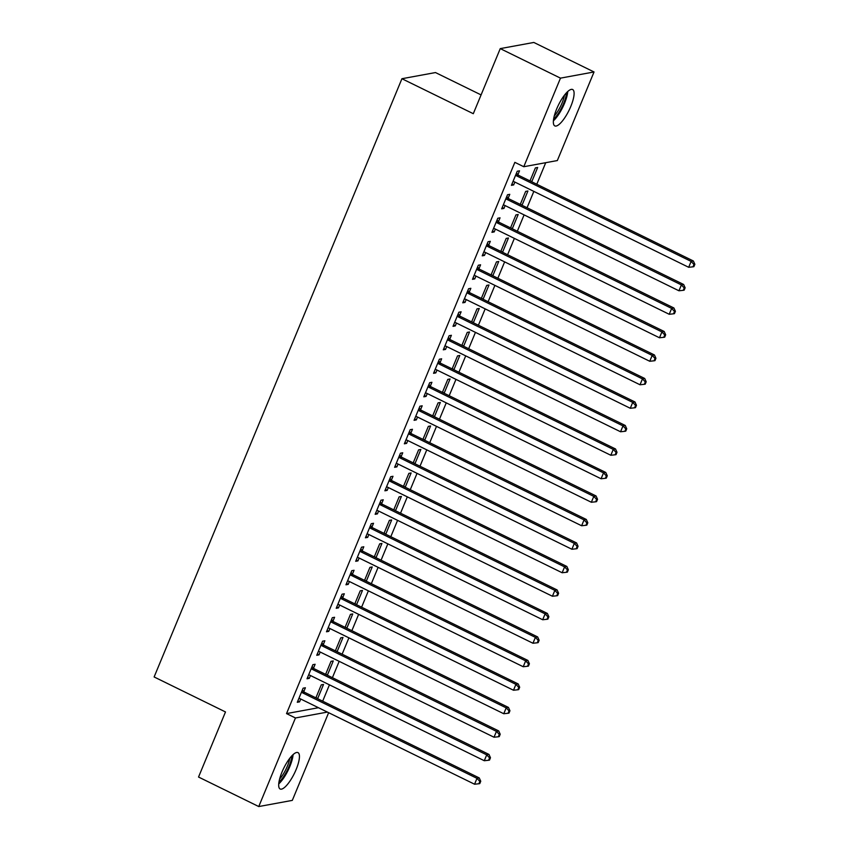 <?xml version="1.0" encoding="UTF-8"?>
<svg xmlns="http://www.w3.org/2000/svg" width="849" height="849" viewBox="0 0 849 849"><rect width="100%" height="100%" fill="white"/><g stroke="black" fill="none" stroke-linecap="round" stroke-linejoin="round"><path stroke-width="1.27" d="M281.985 772.102A20.259 5.911 -63.9 0 1 297.978 752.617A20.259 5.911 -63.9 0 1 296.142 769.502A20.259 5.911 -63.9 0 1 280.149 788.997A20.259 5.911 -63.9 0 1 281.985 772.102M556.647 109.012A20.259 5.911 -63.9 0 1 572.64 89.527A20.259 5.911 -63.9 0 1 570.804 106.412A20.259 5.911 -63.9 0 1 554.811 125.896A20.259 5.911 -63.9 0 1 556.647 109.012M322.673 701.178L329.444 684.825M332.405 677.682L339.176 661.329M342.136 654.186L348.907 637.832M351.868 630.69L358.639 614.336M361.6 607.194L368.381 590.84M371.331 583.698L378.113 567.344M381.074 560.202L387.844 543.848M390.805 536.695L397.576 520.352M400.537 513.199L407.308 496.845M410.269 489.703L417.039 473.349M420 466.207L426.771 449.853M429.732 442.711L436.503 426.357M439.464 419.215L446.245 402.861M449.195 395.719L455.977 379.365M458.927 372.223L465.708 355.869M468.669 348.727L475.44 332.373M478.401 325.22L485.172 308.877M488.133 301.724L494.903 285.37M497.864 278.228L504.635 261.874M507.596 254.732L514.367 238.378M517.328 231.236L524.098 214.882M527.059 207.74L533.841 191.386M536.791 184.244L545.727 162.69M328.637 712.693L292.311 800.384L258.754 806.55L295.452 717.967L327.396 712.088M481.086 94.908L435.484 72.558L401.927 78.724L154.125 676.961L225.494 711.95L198.539 777.037L258.754 806.55M401.927 78.724L473.296 113.702L500.252 48.616L533.819 42.45L594.035 71.963L557.337 160.557L523.78 166.722L560.478 78.14L594.035 71.963M325.687 674.18L327.427 675.029L333.264 660.936L331.004 661.35L325.613 674.35M313.557 668.067L315.128 664.268L312.857 664.682L307.02 678.786L309.291 678.362L310.469 675.528M345.15 627.188L346.891 628.037L352.738 613.944L350.467 614.358L345.076 627.358M333.02 621.075L334.591 617.276L332.33 617.69L326.483 631.783L328.754 631.369L329.932 628.525M364.614 580.185L366.354 581.045L372.202 566.941L369.931 567.365L364.55 580.366M352.484 574.083L354.054 570.273L351.794 570.698L345.957 584.791L348.217 584.377L349.395 581.533M384.088 533.193L385.828 534.053L391.665 519.949L389.394 520.363L384.013 533.374M371.947 527.091L373.528 523.281L371.257 523.706L365.42 537.799L367.681 537.385L368.859 534.541M403.551 486.201L405.291 487.05L411.128 472.957L408.868 473.371L403.477 486.381M391.41 480.088L392.991 476.289L390.72 476.703L384.884 490.807L387.155 490.393L388.333 487.549M423.014 439.209L424.755 440.058L430.592 425.965L428.331 426.378L422.94 439.379M410.884 433.096L412.455 429.297L410.184 429.711L404.347 443.815L406.618 443.39L407.796 440.557M442.478 392.206L444.218 393.066L450.066 378.962L447.794 379.386L442.403 392.387M430.347 386.104L431.918 382.305L429.658 382.719L423.81 396.812L426.081 396.398L427.259 393.554M461.952 345.214L463.692 346.074L469.529 331.97L467.258 332.383L461.877 345.394M449.811 339.112L451.392 335.302L449.121 335.726L443.284 349.82L445.545 349.406L446.723 346.562M481.415 298.222L483.155 299.071L488.992 284.977L486.721 285.391L481.341 298.402M469.274 292.12L470.855 288.31L468.584 288.724L462.747 302.828L465.019 302.414L466.186 299.57M500.878 251.23L502.619 252.079L508.455 237.985L506.195 238.399L500.804 251.4M488.748 245.117L490.319 241.318L488.048 241.732L482.211 255.836L484.482 255.411L485.66 252.578M520.341 204.238L522.082 205.087L527.929 190.993L525.658 191.407L520.267 204.407M508.211 198.125L509.782 194.325L507.522 194.739L501.674 208.833L503.945 208.419L505.123 205.575M523.78 166.722L514.855 162.35L286.527 713.595L318.481 707.716M517.943 174.629L519.514 170.829L517.253 171.243L511.406 185.337L513.677 184.923L514.855 182.079M530.073 180.731L531.814 181.59L537.661 167.486L535.39 167.911L529.999 180.911M498.48 221.621L500.05 217.822L497.79 218.235L491.942 232.339L494.214 231.915L495.392 229.081M510.61 227.734L512.35 228.583L518.187 214.489L515.927 214.903L510.536 227.903M479.006 268.613L480.587 264.814L478.316 265.228L472.479 279.332L474.75 278.918L475.928 276.074M491.147 274.726L492.887 275.575L498.724 261.481L496.463 261.895L491.072 274.906M459.542 315.616L461.124 311.806L458.853 312.23L453.016 326.324L455.276 325.91L456.454 323.066M471.683 321.718L473.424 322.578L479.261 308.474L476.989 308.887L471.609 321.898M440.079 362.608L441.65 358.798L439.389 359.223L433.552 373.316L435.813 372.902L436.991 370.058M452.209 368.71L453.96 369.57L459.797 355.466L457.526 355.89L452.146 368.891M420.616 409.6L422.186 405.801L419.926 406.215L414.079 420.308L416.35 419.894L417.528 417.05M432.746 415.713L434.486 416.562L440.334 402.468L438.063 402.882L432.672 415.883M401.153 456.592L402.723 452.793L400.452 453.207L394.615 467.311L396.886 466.886L398.064 464.053M413.283 462.705L415.023 463.554L420.86 449.461L418.599 449.874L413.208 462.875M381.679 503.595L383.26 499.785L380.989 500.199L375.152 514.303L377.423 513.889L378.59 511.045M393.819 509.697L395.56 510.546L401.397 496.453L399.126 496.867L393.745 509.878M362.215 550.587L363.797 546.777L361.525 547.202L355.689 561.295L357.949 560.881L359.127 558.037M374.356 556.689L376.096 557.549L381.933 543.445L379.662 543.859L374.282 556.87M342.752 597.579L344.323 593.78L342.062 594.194L336.215 608.287L338.486 607.873L339.664 605.029M354.882 603.681L356.622 604.541L362.47 590.437L360.199 590.862L354.808 603.862M323.289 644.571L324.859 640.772L322.588 641.186L316.751 655.29L319.022 654.866L320.2 652.032M335.419 650.684L337.159 651.533L342.996 637.44L340.736 637.854L335.344 650.854M303.815 691.564L305.396 687.764L303.125 688.178L297.288 702.282L299.559 701.868L300.737 699.024M315.955 697.676L317.696 698.525L323.533 684.432L321.272 684.846L315.881 697.857M500.252 48.616L560.478 78.14M286.527 713.595L295.452 717.967M511.936 184.074L513.677 184.923M502.205 207.57L503.945 208.419M492.473 231.066L494.214 231.915M482.741 254.562L484.482 255.411M473.01 278.058L474.75 278.918M463.267 301.554L465.019 302.414M453.536 325.05L455.276 325.91M443.804 348.546L445.545 349.406M434.072 372.053L435.813 372.902M424.341 395.549L426.081 396.398M414.609 419.045L416.35 419.894M404.877 442.541L406.618 443.39M395.146 466.037L396.886 466.886M385.414 489.533L387.155 490.393M375.672 513.029L377.423 513.889M365.94 536.526L367.681 537.385M356.209 560.022L357.949 560.881M346.477 583.528L348.217 584.377M336.745 607.024L338.486 607.873M327.014 630.52L328.754 631.369M317.282 654.017L319.022 654.866M307.55 677.513L309.291 678.362M297.819 701.009L299.559 701.868M515.672 175.043L515.948 175.34A2.6 2.43 -100.4 0 0 516.712 175.923L691.118 261.407L688.677 267.286L514.271 181.792A2.6 2.43 -100.4 0 0 513.369 181.559L512.987 181.537M516.51 173.037L518.208 174.926A2.6 2.43 -100.4 0 0 518.972 175.51L693.378 260.993L691.118 261.407L693.962 264.474L692.996 266.819L693.898 266.65L694.875 264.304L693.962 264.474M694.875 264.304L693.378 260.993M688.677 267.286L692.996 266.819M505.94 198.539L506.216 198.846A2.6 2.43 -100.4 0 0 506.97 199.419L681.386 284.914L678.945 290.783L504.539 205.299A2.6 2.43 -100.4 0 0 503.637 205.055L503.255 205.034M506.779 196.533L508.477 198.422A2.6 2.43 -100.4 0 0 509.241 199.006L683.647 284.489L681.386 284.914L684.23 287.97L683.254 290.316L684.167 290.146L685.143 287.8L684.23 287.97M685.143 287.8L683.647 284.489M678.945 290.783L683.254 290.316M496.209 222.035L496.474 222.342A2.6 2.43 -100.4 0 0 497.238 222.916L671.655 308.41L669.214 314.279L494.808 228.795A2.6 2.43 -100.4 0 0 493.906 228.551L493.524 228.53M497.036 220.029L498.745 221.918A2.6 2.43 -100.4 0 0 499.509 222.502L673.915 307.985L671.655 308.41L674.499 311.466L673.522 313.812L674.435 313.652L675.411 311.296L674.499 311.466M675.411 311.296L673.915 307.985M669.214 314.279L673.522 313.812M553.399 120.802A20.121 5.879 116.1 0 0 567.748 91.533M566.453 92.817A17.532 5.115 -63.9 0 1 553.622 118.987M554.28 115.931A16.227 4.744 116.1 0 0 564.436 95.215M278.737 783.903A20.121 5.879 116.1 0 0 293.085 754.623M291.791 755.918A17.532 5.115 -63.9 0 1 278.96 782.078M279.618 779.021A16.227 4.744 116.1 0 0 289.774 758.306M486.477 245.541L486.742 245.839A2.6 2.43 -100.4 0 0 487.506 246.412L661.912 331.906L659.482 337.775L485.076 252.291A2.6 2.43 -100.4 0 0 484.174 252.047L483.792 252.026M487.305 243.525L489.013 245.425A2.6 2.43 -100.4 0 0 489.777 245.998L664.183 331.481L661.912 331.906L664.767 334.962L663.791 337.308L664.703 337.149L665.669 334.793L664.767 334.962M665.669 334.793L664.183 331.481M659.482 337.775L663.791 337.308M476.745 269.037L477.011 269.335A2.6 2.43 -100.4 0 0 477.775 269.908L652.181 355.402L649.75 361.271L475.344 275.787A2.6 2.43 -100.4 0 0 474.442 275.543L474.05 275.522M477.573 267.021L479.282 268.921A2.6 2.43 -100.4 0 0 480.046 269.494L654.452 354.988L652.181 355.402L655.035 358.458L654.059 360.804L654.972 360.645L655.937 358.289L655.035 358.458M655.937 358.289L654.452 354.988M649.75 361.271L654.059 360.804M467.014 292.534L467.279 292.831A2.6 2.43 -100.4 0 0 468.043 293.404L642.449 378.898L640.019 384.767L465.613 299.283A2.6 2.43 -100.4 0 0 464.711 299.05L464.318 299.028M467.841 290.528L469.55 292.417A2.6 2.43 -100.4 0 0 470.314 292.99L644.72 378.484L642.449 378.898L645.304 381.954L644.327 384.31L645.229 384.141L646.206 381.785L645.304 381.954M646.206 381.785L644.72 378.484M640.019 384.767L644.327 384.31M457.282 316.03L457.547 316.327A2.6 2.43 -100.4 0 0 458.311 316.91L632.717 402.394L630.287 408.273L455.881 322.779A2.6 2.43 -100.4 0 0 454.968 322.546L454.586 322.524M458.11 314.024L459.818 315.913A2.6 2.43 -100.4 0 0 460.583 316.486L634.988 401.98L632.717 402.394L635.572 405.451L634.596 407.807L635.498 407.637L636.474 405.291L635.572 405.451M636.474 405.291L634.988 401.98M630.287 408.273L634.596 407.807M447.54 339.526L447.816 339.823A2.6 2.43 -100.4 0 0 448.58 340.407L622.986 425.89L620.555 431.77L446.139 346.275A2.6 2.43 -100.4 0 0 445.237 346.042L444.855 346.021M448.378 337.52L450.087 339.409A2.6 2.43 -100.4 0 0 450.84 339.982L625.257 425.476L622.986 425.89L625.83 428.947L624.864 431.303L625.766 431.133L626.742 428.787L625.83 428.947M626.742 428.787L625.257 425.476M620.555 431.77L624.864 431.303M437.808 363.022L438.084 363.319A2.6 2.43 -100.4 0 0 438.848 363.903L613.254 449.386L610.824 455.266L436.407 369.771A2.6 2.43 -100.4 0 0 435.505 369.538L435.123 369.517M438.646 361.016L440.344 362.905A2.6 2.43 -100.4 0 0 441.109 363.489L615.525 448.972L613.254 449.386L616.098 452.443L615.132 454.799L616.034 454.629L617.011 452.284L616.098 452.443M617.011 452.284L615.525 448.972M610.824 455.266L615.132 454.799M428.076 386.518L428.352 386.815A2.6 2.43 -100.4 0 0 429.106 387.399L603.522 472.882L601.081 478.762L426.676 393.267A2.6 2.43 -100.4 0 0 425.774 393.034L425.391 393.013M428.915 384.512L430.613 386.401A2.6 2.43 -100.4 0 0 431.377 386.985L605.783 472.469L603.522 472.882L606.366 475.949L605.401 478.295L606.303 478.125L607.279 475.78L606.366 475.949M607.279 475.78L605.783 472.469M601.081 478.762L605.401 478.295M418.345 410.014L418.621 410.322A2.6 2.43 -100.4 0 0 419.374 410.895L593.791 496.389L591.35 502.258L416.944 416.774A2.6 2.43 -100.4 0 0 416.042 416.53L415.66 416.509M419.183 408.008L420.881 409.897A2.6 2.43 -100.4 0 0 421.645 410.481L596.051 495.965L593.791 496.389L596.635 499.445L595.658 501.791L596.571 501.621L597.547 499.276L596.635 499.445M597.547 499.276L596.051 495.965M591.35 502.258L595.658 501.791M408.613 433.51L408.878 433.818A2.6 2.43 -100.4 0 0 409.642 434.391L584.059 519.885L581.618 525.754L407.212 440.27A2.6 2.43 -100.4 0 0 406.31 440.026L405.928 440.005M409.441 431.504L411.149 433.393A2.6 2.43 -100.4 0 0 411.914 433.977L586.319 519.461L584.059 519.885L586.903 522.942L585.927 525.287L586.839 525.128L587.805 522.772L586.903 522.942M587.805 522.772L586.319 519.461M581.618 525.754L585.927 525.287M398.881 457.017L399.147 457.314A2.6 2.43 -100.4 0 0 399.911 457.887L574.317 543.381L571.886 549.25L397.481 463.766A2.6 2.43 -100.4 0 0 396.579 463.522L396.196 463.501M399.709 455L401.418 456.9A2.6 2.43 -100.4 0 0 402.182 457.473L576.588 542.957L574.317 543.381L577.171 546.438L576.195 548.783L577.108 548.624L578.073 546.268L577.171 546.438M578.073 546.268L576.588 542.957M571.886 549.25L576.195 548.783M389.15 480.513L389.415 480.81A2.6 2.43 -100.4 0 0 390.179 481.383L564.585 566.877L562.155 572.746L387.749 487.262A2.6 2.43 -100.4 0 0 386.847 487.018L386.454 486.997M389.978 478.496L391.686 480.396A2.6 2.43 -100.4 0 0 392.45 480.969L566.856 566.463L564.585 566.877L567.44 569.934L566.463 572.279L567.376 572.12L568.342 569.764L567.44 569.934M568.342 569.764L566.856 566.463M562.155 572.746L566.463 572.279M379.418 504.009L379.683 504.306A2.6 2.43 -100.4 0 0 380.448 504.879L554.853 590.373L552.423 596.242L378.017 510.758A2.6 2.43 -100.4 0 0 377.115 510.525L376.723 510.504M380.246 502.003L381.954 503.892A2.6 2.43 -100.4 0 0 382.719 504.465L557.124 589.959L554.853 590.373L557.708 593.43L556.732 595.786L557.634 595.616L558.61 593.26L557.708 593.43M558.61 593.26L557.124 589.959M552.423 596.242L556.732 595.786M369.686 527.505L369.952 527.802A2.6 2.43 -100.4 0 0 370.716 528.386L545.122 613.869L542.691 619.749L368.286 534.254A2.6 2.43 -100.4 0 0 367.373 534.021L366.991 534M370.514 525.499L372.223 527.388A2.6 2.43 -100.4 0 0 372.976 527.961L547.393 613.456L545.122 613.869L547.976 616.926L547 619.282L547.902 619.112L548.879 616.767L547.976 616.926M548.879 616.767L547.393 613.456M542.691 619.749L547 619.282M359.944 551.001L360.22 551.298A2.6 2.43 -100.4 0 0 360.984 551.882L535.39 637.366L532.96 643.245L358.543 557.751A2.6 2.43 -100.4 0 0 357.641 557.517L357.259 557.496M360.783 548.995L362.491 550.884A2.6 2.43 -100.4 0 0 363.245 551.457L537.661 636.952L535.39 637.366L538.234 640.422L537.268 642.778L538.17 642.608L539.147 640.263L538.234 640.422M539.147 640.263L537.661 636.952M532.96 643.245L537.268 642.778M350.213 574.497L350.488 574.794A2.6 2.43 -100.4 0 0 351.253 575.378L525.658 660.862L523.228 666.741L348.812 581.247A2.6 2.43 -100.4 0 0 347.91 581.013L347.528 580.992M351.051 572.491L352.749 574.38A2.6 2.43 -100.4 0 0 353.513 574.964L527.919 660.448L525.658 660.862L528.503 663.918L527.537 666.274L528.439 666.104L529.415 663.759L528.503 663.918M529.415 663.759L527.919 660.448M523.228 666.741L527.537 666.274M340.481 597.993L340.757 598.29A2.6 2.43 -100.4 0 0 341.51 598.874L515.927 684.358L513.486 690.237L339.08 604.743A2.6 2.43 -100.4 0 0 338.178 604.509L337.796 604.488M341.319 595.987L343.017 597.876A2.6 2.43 -100.4 0 0 343.781 598.46L518.187 683.944L515.927 684.358L518.771 687.425L517.805 689.77L518.707 689.6L519.684 687.255L518.771 687.425M519.684 687.255L518.187 683.944M513.486 690.237L517.805 689.77M330.749 621.489L331.025 621.797A2.6 2.43 -100.4 0 0 331.779 622.37L506.195 707.864L503.754 713.733L329.348 628.249A2.6 2.43 -100.4 0 0 328.446 628.005L328.064 627.984M331.588 619.483L333.286 621.372A2.6 2.43 -100.4 0 0 334.05 621.956L508.455 707.44L506.195 707.864L509.039 710.921L508.063 713.266L508.976 713.096L509.952 710.751L509.039 710.921M509.952 710.751L508.455 707.44M503.754 713.733L508.063 713.266M321.018 644.985L321.283 645.293A2.6 2.43 -100.4 0 0 322.047 645.866L496.453 731.36L494.022 737.229L319.617 651.745A2.6 2.43 -100.4 0 0 318.715 651.501L318.333 651.48M321.845 642.98L323.554 644.869A2.6 2.43 -100.4 0 0 324.318 645.452L498.724 730.936L496.453 731.36L499.308 734.417L498.331 736.762L499.244 736.603L500.21 734.247L499.308 734.417M500.21 734.247L498.724 730.936M494.022 737.229L498.331 736.762M311.286 668.492L311.551 668.789A2.6 2.43 -100.4 0 0 312.315 669.362L486.721 754.857L484.291 760.725L309.885 675.242A2.6 2.43 -100.4 0 0 308.983 674.997L308.601 674.976M312.114 666.476L313.822 668.375A2.6 2.43 -100.4 0 0 314.586 668.948L488.992 754.432L486.721 754.857L489.576 757.913L488.599 760.258L489.512 760.099L490.478 757.743L489.576 757.913M490.478 757.743L488.992 754.432M484.291 760.725L488.599 760.258M301.554 691.988L301.82 692.285A2.6 2.43 -100.4 0 0 302.584 692.858L476.989 778.353L474.559 784.221L300.153 698.738A2.6 2.43 -100.4 0 0 299.251 698.494L298.859 698.472M302.382 689.972L304.091 691.871A2.6 2.43 -100.4 0 0 304.855 692.444L479.261 777.939L476.989 778.353L479.844 781.409L478.868 783.754L479.781 783.595L480.746 781.239L479.844 781.409M480.746 781.239L479.261 777.939M474.559 784.221L478.868 783.754M515.948 175.34L518.208 174.926M516.712 175.923L518.972 175.51M506.216 198.846L508.477 198.422M506.97 199.419L509.241 199.006M496.474 222.342L498.745 221.918M497.238 222.916L499.509 222.502M486.742 245.839L489.013 245.425M487.506 246.412L489.777 245.998M477.011 269.335L479.282 268.921M477.775 269.908L480.046 269.494M467.279 292.831L469.55 292.417M468.043 293.404L470.314 292.99M457.547 316.327L459.818 315.913M458.311 316.91L460.583 316.486M447.816 339.823L450.087 339.409M448.58 340.407L450.84 339.982M438.084 363.319L440.344 362.905M438.848 363.903L441.109 363.489M428.352 386.815L430.613 386.401M429.106 387.399L431.377 386.985M418.621 410.322L420.881 409.897M419.374 410.895L421.645 410.481M408.878 433.818L411.149 433.393M409.642 434.391L411.914 433.977M399.147 457.314L401.418 456.9M399.911 457.887L402.182 457.473M389.415 480.81L391.686 480.396M390.179 481.383L392.45 480.969M379.683 504.306L381.954 503.892M380.448 504.879L382.719 504.465M369.952 527.802L372.223 527.388M370.716 528.386L372.976 527.961M360.22 551.298L362.491 550.884M360.984 551.882L363.245 551.457M350.488 574.794L352.749 574.38M351.253 575.378L353.513 574.964M340.757 598.29L343.017 597.876M341.51 598.874L343.781 598.46M331.025 621.797L333.286 621.372M331.779 622.37L334.05 621.956M321.283 645.293L323.554 644.869M322.047 645.866L324.318 645.452M311.551 668.789L313.822 668.375M312.315 669.362L314.586 668.948M301.82 692.285L304.091 691.871M302.584 692.858L304.855 692.444"/></g></svg>
